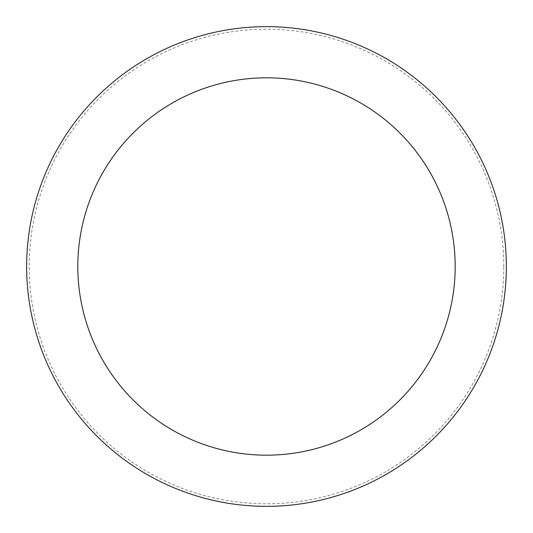 <?xml version="1.0" encoding="UTF-8"?>
<svg xmlns="http://www.w3.org/2000/svg" width="533" height="533" viewBox="0 0 533 533"><rect width="100%" height="100%" fill="white"/><g stroke="black" fill="none" stroke-linecap="round" stroke-linejoin="round"><path stroke-width="0.4" stroke-dasharray="2.67 2" d="M506.35 266.5A239.85 239.85 0 0 0 266.5 26.65A239.85 239.85 0 0 0 26.65 266.5A239.85 239.85 0 0 0 266.5 506.35A239.85 239.85 0 0 0 506.35 266.5A239.85 239.85 0 0 0 266.5 26.65A239.85 239.85 0 0 0 26.65 266.5A239.85 239.85 0 0 0 266.5 506.35A239.85 239.85 0 0 0 506.35 266.5A239.85 239.85 0 0 0 266.5 26.65A239.85 239.85 0 0 0 26.65 266.5A239.85 239.85 0 0 0 266.5 506.35A239.85 239.85 0 0 0 506.35 266.5M503.792 266.5A237.292 237.292 0 0 0 266.5 29.208A237.292 237.292 0 0 0 29.208 266.5A237.292 237.292 0 0 0 266.5 503.792A237.292 237.292 0 0 0 503.792 266.5"/><path stroke-width="0.8" d="M506.35 266.5A239.85 239.85 0 0 0 266.5 26.65A239.85 239.85 0 0 0 26.65 266.5A239.85 239.85 0 0 0 266.5 506.35A239.85 239.85 0 0 0 506.35 266.5M455.182 266.5A188.682 188.682 0 0 0 266.5 77.818A188.682 188.682 0 0 0 77.818 266.5A188.682 188.682 0 0 0 266.5 455.182A188.682 188.682 0 0 0 455.182 266.5"/></g></svg>
